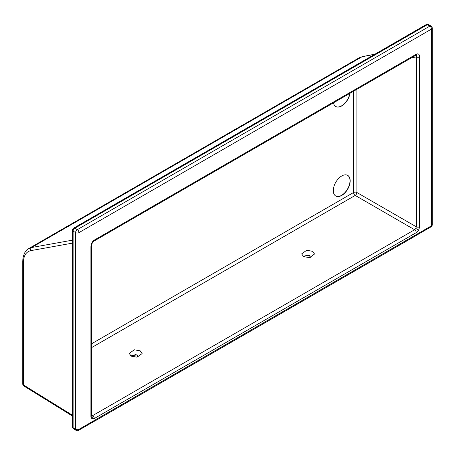 <?xml version="1.0" encoding="UTF-8"?>
<svg xmlns="http://www.w3.org/2000/svg" width="455" height="455" viewBox="0 0 455 455"><rect width="100%" height="100%" fill="white"/><g stroke="black" fill="none" stroke-linecap="round" stroke-linejoin="round"><path stroke-width="0.68" d="M333.458 102.83A11.921 6.882 120 0 0 335.779 106.533A11.921 6.882 120 0 0 341.739 105.941A11.921 6.882 120 0 0 350.014 93.269M335.693 106.481A11.921 6.882 120 0 0 341.568 105.844A11.921 6.882 120 0 0 349.815 93.389M341.739 195.44A11.921 6.882 120 0 0 349.525 184.935A11.921 6.882 120 0 0 347.7 175.38A11.921 6.882 120 0 0 341.739 175.971A11.921 6.882 120 0 0 333.947 186.476A11.921 6.882 120 0 0 335.779 196.031A11.921 6.882 120 0 0 341.739 195.44M335.693 195.986A11.921 6.882 120 0 0 341.568 195.343A11.921 6.882 120 0 0 349.338 184.918A11.921 6.882 120 0 0 347.614 175.334M303.178 256.347L308.319 255.067L309.65 255.699L310.299 257.53M312.648 251.325L306.715 250.244L301.654 253.89L303.542 256.586L309.468 257.661L314.53 254.021L312.648 251.325M130.767 355.89L135.909 354.604L137.239 355.241L137.916 357.118L137.091 355.076M140.237 350.868L134.305 349.787L129.243 353.433L131.131 356.123L137.057 357.203L142.119 353.558L140.237 350.868M94.242 240.132L416.308 54.191A2.383 1.376 60 0 1 415.813 55.282A2.383 1.41 -118.7 0 0 415.836 55.271L415.836 55.271A2.383 1.41 -118.7 0 0 416.382 54.151C418.361 53.343 419.447 54.259 419.647 56.886L419.647 226.795L418.657 230.116L416.274 232.636L94.276 418.537L91.887 418.776L90.903 416.592A2.383 1.376 0 0 0 91.603 415.62L91.603 245.711A2.383 1.376 0 0 1 90.903 246.69C91.102 243.823 92.189 241.656 94.168 240.177L94.242 240.132A2.383 1.376 60 0 1 93.747 241.224A2.383 1.376 60 0 1 93.736 241.235L93.719 241.241A2.383 1.342 -121.3 0 0 94.168 240.177M91.603 415.62L91.648 415.978L91.415 415.751L92.615 415.637L414.619 229.73L415.825 228.478L416.302 226.812A2.383 1.376 0 0 0 419.647 226.795M91.603 415.005L92.615 415.637A2.383 1.376 60 0 1 94.276 418.537M309.315 255.386L303.326 256.25M136.904 354.923L130.921 355.787M310.327 257.581L309.502 255.539M95.089 420.016L431.55 225.76L431.55 29.063L78.999 232.607L78.999 429.304L95.089 420.016L94.646 421.074L78.505 430.396A2.383 1.376 -120 0 0 78.999 429.304A2.383 1.376 0 0 1 75.627 429.304A2.383 1.376 0 0 1 75.593 429.287L75.593 232.59A2.383 1.376 0 0 0 75.627 232.607A2.383 1.376 0 0 0 78.999 232.607A2.383 1.376 60 0 0 77.31 229.684A2.383 1.376 60 0 0 77.282 229.667L429.838 26.123L427.262 24.741L74.796 228.234L77.282 229.667A2.383 1.422 -60 0 0 75.593 232.59L73.113 231.151L73.113 427.751L75.593 429.287A2.383 1.376 -58.3 0 0 76.059 430.362A2.383 2.383 0 0 0 78.505 430.396M94.384 421.228L95.089 420.084M94.646 421.142L414.914 236.242L415.46 235.053M356.885 89.305L356.885 192.505L416.302 226.812L416.302 56.903C416.757 55.482 416.518 54.964 415.586 55.356M415.972 55.209L93.719 241.241C92.797 241.469 91.336 244.898 91.603 245.711M374.704 54.31L361.998 56.773L359.075 57.853L28.796 248.538L31.628 247.514L72.442 240.16M359.075 57.853L362.476 56.596L374.931 54.179M91.603 347.609L355.196 195.423L414.619 229.73A2.383 1.376 60 0 1 416.274 232.636M411.337 57.87L416.302 56.903A2.383 1.376 -0 0 0 419.647 56.886M309.48 255.397L309.952 256.41M137.074 354.934L137.541 355.952M415.825 228.478L418.657 230.116M91.626 415.898A2.383 1.945 120 0 1 91.887 418.776M76.087 430.379A2.383 1.376 -58.3 0 1 76.059 430.362L73.574 428.826A2.383 1.376 121.7 0 1 73.113 427.751A2.383 1.376 180 0 1 72.442 426.796A2.383 2.383 0 0 0 73.574 428.826M90.903 416.592L90.903 246.69M362.476 56.596A2.383 1.888 -101 0 0 361.998 56.773L31.628 247.514A2.383 1.928 -100.2 0 0 30.843 250.631C26.072 251.74 23.597 255.67 23.421 262.427L23.421 384.93L72.442 415.239M72.442 243.135L30.843 250.631M91.603 343.752L353.541 192.522L353.541 91.233M415.17 236.026L431.056 226.852A2.383 2.383 0 0 0 432.25 224.787L432.25 28.085A2.383 1.376 180 0 1 431.55 29.063A2.383 1.376 60 0 0 429.838 26.123A2.383 1.376 -61.7 0 1 430.993 25.986L428.422 24.604A2.383 1.376 118.3 0 0 427.262 24.741A2.383 1.376 -120 0 0 426.102 24.638L73.636 228.131A2.383 1.376 -120 0 1 74.796 228.234A2.383 1.422 120 0 0 73.113 231.151A2.383 1.376 180 0 1 72.442 230.196L72.442 426.796M356.885 192.505A2.383 1.376 0 0 0 353.541 192.522A2.383 1.376 60 0 0 355.196 195.423A2.383 1.331 120 0 0 356.885 192.505M23.882 385.999A2.383 1.376 -58.3 0 1 23.421 384.93A2.383 1.376 0 0 1 22.75 383.969A2.383 2.383 0 0 0 23.882 385.999L72.442 416.029M23.421 262.427A2.383 1.376 180 0 1 22.75 261.471L22.869 259.071C23.711 253.623 25.685 250.108 28.796 248.538M432.25 224.787A2.383 1.376 180 0 1 431.55 225.76A2.383 1.376 -120 0 1 431.056 226.852M22.75 383.969L22.75 261.471M428.422 24.604A2.383 2.383 0 0 0 426.102 24.638M73.636 228.131A2.383 2.383 0 0 0 72.442 230.196M432.25 28.085A2.383 2.383 0 0 0 430.993 25.986M309.65 255.699L309.474 255.369M137.239 355.241L137.063 354.906"/></g></svg>
